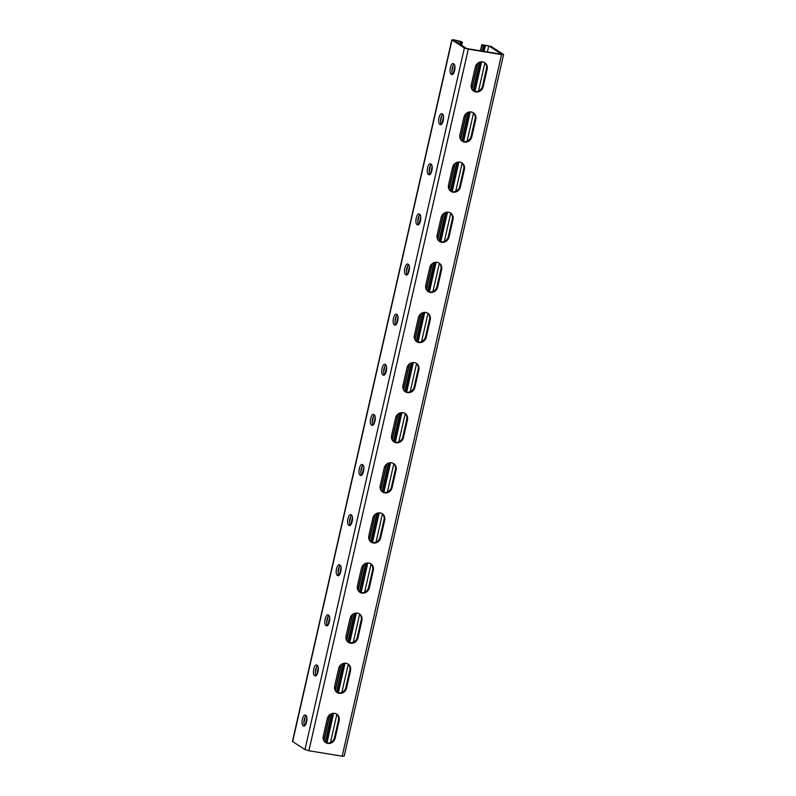 <?xml version="1.0" encoding="UTF-8"?>
<svg xmlns="http://www.w3.org/2000/svg" width="796" height="796" viewBox="0 0 796 796"><rect width="100%" height="100%" fill="white"/><g stroke="black" fill="none" stroke-linecap="round" stroke-linejoin="round"><path stroke-width="1.19" d="M326.947 742.966L333.614 713.306M458.317 43.163L458.814 40.964L460.576 42.098L460.108 43.233L462.008 43.551L462.476 42.417L461.063 41.501L453.829 39.81L452.029 40.029L464.376 47.989L468.287 49.143L501.57 54.586L503.37 54.367L491.023 46.407L481.799 44.695L483.401 45.84L485.301 46.148L483.54 45.004L488.764 45.86L487.391 51.929M485.301 46.148L484.067 51.382M481.62 61.809L474.963 91.47M470.237 111.928L463.58 141.589M458.854 162.046L452.188 191.697M447.471 212.154L440.805 241.815M436.079 262.272L429.422 291.933M424.696 312.39L418.029 342.041M413.313 362.498L406.647 392.159M395.264 442.277L401.92 412.617M383.871 492.386L390.538 462.735M372.488 542.504L379.155 512.843M361.105 592.622L367.762 562.961M349.723 642.73L356.379 613.079M338.33 692.848L344.996 663.187M325.146 742.23L331.484 713.733M336.539 692.112L342.867 663.615M347.922 641.994L354.25 613.497M359.304 591.886L365.643 563.389M370.697 541.768L377.025 513.271M382.08 491.659L388.408 463.153M393.463 441.541L399.801 413.044M411.184 362.926L404.856 391.423M422.567 312.808L416.238 341.315M433.959 262.7L427.621 291.197M445.342 212.582L439.004 241.079M456.725 162.464L450.397 190.97M468.108 112.355L461.78 140.852M479.5 62.237L473.162 90.734M483.401 45.84L482.167 51.073M325.365 742.399A6.497 5.94 122.8 0 0 334.469 737.703L338.459 720.161A6.497 5.94 122.8 0 0 336.38 713.972M336.748 692.281A6.497 5.94 122.8 0 0 345.852 687.585L349.842 670.043A6.497 5.94 122.8 0 0 347.762 663.854M382.299 491.829A6.497 5.94 122.8 0 0 391.403 487.122L395.383 469.59A6.497 5.94 122.8 0 0 393.304 463.391M393.682 441.71A6.497 5.94 122.8 0 0 402.786 437.014L406.766 419.472A6.497 5.94 122.8 0 0 404.696 413.283M370.906 541.937A6.497 5.94 122.8 0 0 380.01 537.24L384 519.698A6.497 5.94 122.8 0 0 381.921 513.51M359.523 592.055A6.497 5.94 122.8 0 0 368.628 587.358L372.608 569.817A6.497 5.94 122.8 0 0 370.538 563.628M348.141 642.173A6.497 5.94 122.8 0 0 357.245 637.467L361.225 619.925A6.497 5.94 122.8 0 0 359.145 613.736M488.764 45.86L501.818 54.287L466.635 48.526L453.581 40.108L458.814 40.964M484.396 62.476A6.497 5.94 -57.2 0 1 486.465 68.665L482.485 86.207A6.497 5.94 -57.2 0 1 473.381 90.913M473.003 112.594A6.497 5.94 -57.2 0 1 475.083 118.783L471.103 136.325A6.497 5.94 -57.2 0 1 461.998 141.021M427.462 313.047A6.497 5.94 -57.2 0 1 429.541 319.246L425.552 336.778A6.497 5.94 -57.2 0 1 416.447 341.484M416.079 363.165A6.497 5.94 -57.2 0 1 418.159 369.354L414.169 386.896A6.497 5.94 -57.2 0 1 405.065 391.602M438.855 262.939A6.497 5.94 -57.2 0 1 440.924 269.128L436.944 286.669A6.497 5.94 -57.2 0 1 427.84 291.366M450.238 212.821A6.497 5.94 -57.2 0 1 452.317 219.009L448.327 236.551A6.497 5.94 -57.2 0 1 439.223 241.258M461.62 162.702A6.497 5.94 -57.2 0 1 463.7 168.901L459.71 186.433A6.497 5.94 -57.2 0 1 450.606 191.139M323.285 736.21L327.275 718.669A6.497 5.94 122.8 0 1 336.738 714.181A6.497 5.94 122.8 0 1 339.156 720.619L335.176 738.151A6.497 5.94 122.8 0 1 325.713 742.638A6.497 5.94 122.8 0 1 323.285 736.21M334.678 686.092L338.658 668.55A6.497 5.94 122.8 0 1 348.121 664.073A6.497 5.94 122.8 0 1 350.548 670.501L346.559 688.043A6.497 5.94 122.8 0 1 337.096 692.53A6.497 5.94 122.8 0 1 334.678 686.092M380.219 485.64L384.199 468.098A6.497 5.94 122.8 0 1 393.672 463.61A6.497 5.94 122.8 0 1 396.09 470.038L392.1 487.58A6.497 5.94 122.8 0 1 382.637 492.067A6.497 5.94 122.8 0 1 380.219 485.64M391.602 435.521L395.592 417.98A6.497 5.94 122.8 0 1 405.055 413.492A6.497 5.94 122.8 0 1 407.472 419.93L403.492 437.462A6.497 5.94 122.8 0 1 394.02 441.949A6.497 5.94 122.8 0 1 391.602 435.521M368.837 535.748L372.817 518.216A6.497 5.94 122.8 0 1 382.279 513.728A6.497 5.94 122.8 0 1 384.707 520.156L380.717 537.698A6.497 5.94 122.8 0 1 371.254 542.185A6.497 5.94 122.8 0 1 368.837 535.748M357.444 585.866L361.434 568.324A6.497 5.94 122.8 0 1 370.896 563.837A6.497 5.94 122.8 0 1 373.314 570.274L369.334 587.806A6.497 5.94 122.8 0 1 359.872 592.294A6.497 5.94 122.8 0 1 357.444 585.866M346.061 635.984L350.041 618.442A6.497 5.94 122.8 0 1 359.513 613.955A6.497 5.94 122.8 0 1 361.931 620.383L357.951 637.924A6.497 5.94 122.8 0 1 348.479 642.412A6.497 5.94 122.8 0 1 346.061 635.984M468.287 49.143L308.888 750.747L342.171 756.19L344.161 756.2L503.56 54.596M475.292 67.182L471.302 84.714A6.497 5.94 -57.2 0 0 473.729 91.152A6.497 5.94 -57.2 0 0 483.192 86.664L487.172 69.123A6.497 5.94 -57.2 0 0 484.754 62.695A6.497 5.94 -57.2 0 0 475.292 67.182M463.899 117.291L459.919 134.832A6.497 5.94 -57.2 0 0 462.337 141.26A6.497 5.94 -57.2 0 0 471.809 136.783L475.789 119.241A6.497 5.94 -57.2 0 0 473.371 112.803A6.497 5.94 -57.2 0 0 463.899 117.291M418.358 317.753L414.378 335.295A6.497 5.94 -57.2 0 0 416.796 341.723A6.497 5.94 -57.2 0 0 426.258 337.235L430.248 319.694A6.497 5.94 -57.2 0 0 427.83 313.266A6.497 5.94 -57.2 0 0 418.358 317.753M406.975 367.871L402.985 385.403A6.497 5.94 -57.2 0 0 405.413 391.841A6.497 5.94 -57.2 0 0 414.875 387.353L418.865 369.812A6.497 5.94 -57.2 0 0 416.437 363.384A6.497 5.94 -57.2 0 0 406.975 367.871M429.75 267.635L425.76 285.177A6.497 5.94 -57.2 0 0 428.178 291.605A6.497 5.94 -57.2 0 0 437.651 287.117L441.631 269.585A6.497 5.94 -57.2 0 0 439.213 263.148A6.497 5.94 -57.2 0 0 429.75 267.635M441.133 217.527L437.143 235.059A6.497 5.94 -57.2 0 0 439.571 241.496A6.497 5.94 -57.2 0 0 449.034 237.009L453.014 219.467A6.497 5.94 -57.2 0 0 450.596 213.039A6.497 5.94 -57.2 0 0 441.133 217.527M452.516 167.409L448.536 184.951A6.497 5.94 -57.2 0 0 450.954 191.378A6.497 5.94 -57.2 0 0 460.416 186.891L464.406 169.349A6.497 5.94 -57.2 0 0 461.978 162.921A6.497 5.94 -57.2 0 0 452.516 167.409M330.479 742.549L336.877 714.4M341.872 692.43L348.26 664.282M353.255 642.322L359.653 614.174M364.638 592.204L371.035 564.056M376.03 542.086L382.418 513.937M387.413 491.978L393.811 463.829M398.796 441.86L405.194 413.711M410.189 391.741L416.577 363.593M421.572 341.633L427.969 313.485M432.954 291.515L439.352 263.367M444.337 241.397L450.735 213.248M455.73 191.289L462.118 163.14M467.113 141.171L473.511 113.022M478.495 91.052L484.893 62.904M327.713 738.867L325.803 738.549M328.181 737.733L326.27 737.414M327.604 740.23L325.703 739.922M328.28 736.36L326.38 736.051M328.748 735.225L326.848 734.917M328.848 733.852L326.947 733.544M329.315 732.718L327.415 732.41M329.415 731.345L327.514 731.036M329.882 730.211L327.982 729.902M329.982 728.837L328.081 728.529M330.449 727.703L328.549 727.395M330.559 726.34L328.658 726.022M331.027 725.196L329.116 724.887M331.126 723.833L329.226 723.514M331.594 722.698L329.693 722.38M331.693 721.325L329.793 721.017M332.161 720.191L330.26 719.883M332.26 718.818L330.36 718.509M332.728 717.684L330.828 717.375M332.837 716.31L330.927 716.002M333.295 715.176L331.395 714.868M333.405 713.803L331.942 713.564M338.419 692.629L336.937 692.381M338.529 691.256L336.628 690.948M338.996 690.122L337.086 689.814M339.096 688.749L337.196 688.44M339.564 687.615L337.663 687.306M339.663 686.242L337.763 685.933M340.131 685.107L338.23 684.799M340.23 683.734L338.33 683.426M340.698 682.6L338.798 682.291M340.807 681.237L338.897 680.918M341.265 680.102L339.365 679.784M341.375 678.729L339.474 678.411M341.842 677.595L339.942 677.277M341.942 676.222L340.041 675.913M342.409 675.088L340.509 674.779M342.509 673.715L340.608 673.406M342.976 672.58L341.076 672.272M343.076 671.207L341.176 670.899M343.544 670.073L341.643 669.764M343.653 668.7L341.743 668.391M344.121 667.565L342.21 667.257M344.22 666.202L342.32 665.884M344.688 665.068L342.787 664.75M344.787 663.695L343.335 663.456M349.812 642.511L348.33 642.273M349.912 641.138L348.011 640.83M350.379 640.004L348.479 639.695M350.479 638.631L348.578 638.322M350.946 637.497L349.046 637.188M351.046 636.133L349.145 635.815M351.514 634.999L349.613 634.681M351.623 633.626L349.713 633.308M352.091 632.492L350.18 632.173M352.19 631.119L350.29 630.81M352.658 629.984L350.757 629.676M352.757 628.611L350.857 628.303M353.225 627.477L351.325 627.168M353.325 626.104L351.424 625.795M353.792 624.969L351.892 624.661M353.892 623.596L351.991 623.288M354.359 622.462L352.459 622.154M354.469 621.099L352.568 620.78M354.936 619.965L353.036 619.646M355.036 618.591L353.135 618.273M355.504 617.457L353.603 617.139M355.603 616.084L353.703 615.776M356.071 614.95L354.17 614.641M356.17 613.577L354.717 613.338M361.195 592.393L359.712 592.154M361.294 591.03L359.394 590.712M361.762 589.896L359.862 589.577M361.862 588.523L359.961 588.204M362.329 587.388L360.429 587.07M362.439 586.015L360.538 585.707M362.906 584.881L361.006 584.572M363.006 583.508L361.105 583.199M363.474 582.373L361.573 582.065M363.573 581L361.673 580.692M364.041 579.866L362.14 579.558M364.14 578.493L362.24 578.185M364.608 577.359L362.707 577.05M364.717 575.996L362.807 575.677M365.185 574.861L363.275 574.543M365.284 573.488L363.384 573.17M365.752 572.354L363.852 572.035M365.852 570.981L363.951 570.672M366.319 569.846L364.419 569.538M366.419 568.473L364.518 568.165M366.886 567.339L364.986 567.031M366.986 565.966L365.085 565.658M367.454 564.832L365.553 564.523M367.563 563.459L366.1 563.22M372.578 542.285L371.095 542.036M372.687 540.912L370.777 540.603M373.155 539.778L371.244 539.469M373.254 538.404L371.354 538.096M373.722 537.27L371.822 536.962M373.822 535.897L371.921 535.589M374.289 534.763L372.389 534.454M374.389 533.39L372.488 533.081M374.856 532.255L372.956 531.947M374.956 530.892L373.055 530.574M375.423 529.758L373.523 529.44M375.533 528.385L373.623 528.076M376.001 527.25L374.09 526.932M376.1 525.877L374.2 525.569M376.568 524.743L374.667 524.435M376.667 523.37L374.767 523.062M377.135 522.236L375.234 521.927M377.234 520.863L375.334 520.554M377.702 519.728L375.802 519.42M377.801 518.355L375.901 518.047M378.269 517.221L376.369 516.912M378.379 515.858L376.478 515.539M378.846 514.723L376.946 514.405M378.946 513.35L377.493 513.112M383.97 492.167L382.488 491.928M384.07 490.794L382.17 490.485M384.538 489.659L382.637 489.351M384.637 488.286L382.737 487.978M385.105 487.152L383.204 486.844M385.204 485.789L383.304 485.47M385.672 484.655L383.772 484.336M385.781 483.281L383.871 482.973M386.239 482.147L384.339 481.829M386.349 480.774L384.448 480.466M386.816 479.64L384.916 479.331M386.916 478.267L385.015 477.958M387.383 477.132L385.483 476.824M387.483 475.759L385.582 475.451M387.95 474.625L386.05 474.316M388.05 473.252L386.15 472.943M388.518 472.118L386.617 471.809M388.627 470.754L386.717 470.436M389.095 469.62L387.184 469.302M389.194 468.247L387.294 467.939M389.662 467.113L387.761 466.794M389.761 465.74L387.861 465.431M390.229 464.605L388.329 464.297M390.329 463.232L388.876 462.993M395.353 442.049L393.871 441.81M395.453 440.685L393.552 440.367M395.92 439.551L394.02 439.233M396.02 438.178L394.12 437.87M396.488 437.044L394.587 436.725M396.597 435.671L394.687 435.362M397.065 434.536L395.154 434.228M397.164 433.163L395.264 432.855M397.632 432.029L395.731 431.721M397.731 430.656L395.831 430.347M398.199 429.522L396.299 429.213M398.298 428.149L396.398 427.84M398.766 427.014L396.866 426.706M398.866 425.651L396.965 425.333M399.333 424.517L397.433 424.198M399.443 423.144L397.542 422.835M399.91 422.009L398 421.691M400.01 420.636L398.109 420.328M400.478 419.502L398.577 419.194M400.577 418.129L398.677 417.82M401.045 416.995L399.144 416.686M401.144 415.621L399.244 415.313M401.612 414.487L399.711 414.179M401.721 413.114L400.259 412.885M327.037 742.738L325.554 742.499M327.136 741.375L325.236 741.056M305.226 725.285L306.918 717.942M316.609 675.167L318.31 667.834M328.002 625.049L329.693 617.716M339.385 574.941L341.076 567.598M350.767 524.823L352.459 517.49M362.15 474.705L363.852 467.371M373.543 424.596L375.234 417.253M386.617 367.145L384.926 374.478M398.01 317.027L396.309 324.36M409.393 266.909L407.701 274.252M420.776 216.801L419.084 224.134M432.168 166.682L430.467 174.016M443.551 116.564L441.86 123.907M454.934 66.456L453.242 73.789M460.108 43.233L460.028 44.268M303.933 722.659L305.276 716.768M315.325 672.54L316.659 666.65M326.708 622.422L328.042 616.532M338.091 572.314L339.434 566.424M349.474 522.196L350.817 516.305M360.867 472.078L362.2 466.187M372.249 421.97L373.593 416.079M383.632 371.851L384.975 365.961M395.025 321.733L396.358 315.843M406.408 271.625L407.741 265.735M417.791 221.507L419.134 215.616M429.183 171.389L430.517 165.498M440.566 121.281L441.899 115.39M451.949 71.162L453.292 65.272M462.008 43.551L461.73 45.362M308.888 750.747L304.977 749.593L292.44 741.404L451.839 39.8M374.438 414.965A5.403 2.03 -80.7 0 0 372.369 420.079A5.403 2.03 -80.7 0 0 373.085 425.084M363.056 465.083A5.403 2.03 -80.7 0 0 360.986 470.197A5.403 2.03 -80.7 0 0 361.702 475.192M351.673 515.201A5.403 2.03 -80.7 0 0 349.603 520.305A5.403 2.03 -80.7 0 0 350.31 525.31M340.28 565.309A5.403 2.03 -80.7 0 0 338.21 570.424A5.403 2.03 -80.7 0 0 338.927 575.428M328.897 615.427A5.403 2.03 -80.7 0 0 326.828 620.542A5.403 2.03 -80.7 0 0 327.544 625.537M317.514 665.546A5.403 2.03 -80.7 0 0 315.445 670.65A5.403 2.03 -80.7 0 0 316.161 675.655M306.132 715.654A5.403 2.03 -80.7 0 0 304.052 720.768A5.403 2.03 -80.7 0 0 304.769 725.763M384.468 374.966A5.403 2.03 99.3 0 1 383.752 369.961A5.403 2.03 99.3 0 1 385.831 364.857M395.861 324.848A5.403 2.03 99.3 0 1 395.144 319.853A5.403 2.03 99.3 0 1 397.214 314.738M407.244 274.739A5.403 2.03 99.3 0 1 406.527 269.735A5.403 2.03 99.3 0 1 408.597 264.62M418.626 224.621A5.403 2.03 99.3 0 1 417.91 219.616A5.403 2.03 99.3 0 1 419.99 214.512M430.019 174.503A5.403 2.03 99.3 0 1 429.303 169.508A5.403 2.03 99.3 0 1 431.372 164.394M441.402 124.395A5.403 2.03 99.3 0 1 440.685 119.39A5.403 2.03 99.3 0 1 442.755 114.276M452.785 74.277A5.403 2.03 99.3 0 1 452.068 69.272A5.403 2.03 99.3 0 1 454.138 64.168M371.911 425.263L371.344 424.895A5.403 2.03 99.3 0 1 370.608 418.925A5.403 2.03 99.3 0 1 373.404 414.348A5.403 2.03 99.3 0 1 373.712 414.477L374.279 414.835A5.403 2.03 99.3 0 1 375.015 420.805A5.403 2.03 99.3 0 1 372.22 425.382A5.403 2.03 99.3 0 1 371.911 425.263L372.558 425.372M360.528 475.381L359.961 475.013A5.403 2.03 99.3 0 1 359.225 469.043A5.403 2.03 99.3 0 1 362.021 464.466A5.403 2.03 99.3 0 1 362.329 464.585L362.896 464.954A5.403 2.03 99.3 0 1 363.633 470.924A5.403 2.03 99.3 0 1 360.837 475.501A5.403 2.03 99.3 0 1 360.528 475.381L361.175 475.481M349.136 525.489L348.578 525.131A5.403 2.03 99.3 0 1 347.832 519.161A5.403 2.03 99.3 0 1 350.628 514.584A5.403 2.03 99.3 0 1 350.946 514.704L351.504 515.072A5.403 2.03 99.3 0 1 352.25 521.042A5.403 2.03 99.3 0 1 349.454 525.619A5.403 2.03 99.3 0 1 349.136 525.489L349.782 525.599M337.753 575.607L337.186 575.239A5.403 2.03 99.3 0 1 336.449 569.269A5.403 2.03 99.3 0 1 339.245 564.692A5.403 2.03 99.3 0 1 339.554 564.822L340.121 565.18A5.403 2.03 99.3 0 1 340.857 571.15A5.403 2.03 99.3 0 1 338.061 575.727A5.403 2.03 99.3 0 1 337.753 575.607L338.4 575.717M326.37 625.726L325.803 625.357A5.403 2.03 99.3 0 1 325.066 619.388A5.403 2.03 99.3 0 1 327.862 614.81A5.403 2.03 99.3 0 1 328.171 614.93L328.738 615.298A5.403 2.03 99.3 0 1 329.474 621.268A5.403 2.03 99.3 0 1 326.678 625.845A5.403 2.03 99.3 0 1 326.37 625.726L327.017 625.825M314.977 675.834L314.42 675.476A5.403 2.03 99.3 0 1 313.674 669.506A5.403 2.03 99.3 0 1 316.47 664.929A5.403 2.03 99.3 0 1 316.788 665.048L317.345 665.416A5.403 2.03 99.3 0 1 318.092 671.386A5.403 2.03 99.3 0 1 315.296 675.963A5.403 2.03 99.3 0 1 314.977 675.834L315.624 675.943M303.594 725.952L303.027 725.584A5.403 2.03 99.3 0 1 302.291 719.614A5.403 2.03 99.3 0 1 305.087 715.037A5.403 2.03 99.3 0 1 305.395 715.166L305.962 715.524A5.403 2.03 99.3 0 1 306.709 721.494A5.403 2.03 99.3 0 1 303.903 726.071A5.403 2.03 99.3 0 1 303.594 725.952L304.241 726.052M385.662 364.727L385.105 364.359A5.403 2.03 -80.7 0 0 384.786 364.24A5.403 2.03 -80.7 0 0 381.99 368.817A5.403 2.03 -80.7 0 0 382.737 374.787L383.294 375.145A5.403 2.03 -80.7 0 0 383.612 375.274A5.403 2.03 -80.7 0 0 386.408 370.697A5.403 2.03 -80.7 0 0 385.662 364.727M397.055 314.609L396.488 314.241A5.403 2.03 -80.7 0 0 396.179 314.121A5.403 2.03 -80.7 0 0 393.373 318.699A5.403 2.03 -80.7 0 0 394.12 324.668L394.687 325.037A5.403 2.03 -80.7 0 0 394.995 325.156A5.403 2.03 -80.7 0 0 397.791 320.579A5.403 2.03 -80.7 0 0 397.055 314.609M408.438 264.491L407.87 264.133A5.403 2.03 -80.7 0 0 407.562 264.003A5.403 2.03 -80.7 0 0 404.766 268.58A5.403 2.03 -80.7 0 0 405.502 274.55L406.069 274.918A5.403 2.03 -80.7 0 0 406.378 275.038A5.403 2.03 -80.7 0 0 409.174 270.461A5.403 2.03 -80.7 0 0 408.438 264.491M419.82 214.383L419.253 214.015A5.403 2.03 -80.7 0 0 418.945 213.895A5.403 2.03 -80.7 0 0 416.149 218.472A5.403 2.03 -80.7 0 0 416.885 224.442L417.452 224.8A5.403 2.03 -80.7 0 0 417.761 224.93A5.403 2.03 -80.7 0 0 420.567 220.353A5.403 2.03 -80.7 0 0 419.82 214.383M431.203 164.265L430.646 163.896A5.403 2.03 -80.7 0 0 430.328 163.777A5.403 2.03 -80.7 0 0 427.532 168.354A5.403 2.03 -80.7 0 0 428.278 174.324L428.835 174.692A5.403 2.03 -80.7 0 0 429.153 174.812A5.403 2.03 -80.7 0 0 431.949 170.235A5.403 2.03 -80.7 0 0 431.203 164.265M442.596 114.146L442.029 113.788A5.403 2.03 -80.7 0 0 441.72 113.659A5.403 2.03 -80.7 0 0 438.924 118.236A5.403 2.03 -80.7 0 0 439.661 124.206L440.228 124.574A5.403 2.03 -80.7 0 0 440.536 124.693A5.403 2.03 -80.7 0 0 443.332 120.116A5.403 2.03 -80.7 0 0 442.596 114.146M453.979 64.038L453.412 63.67A5.403 2.03 -80.7 0 0 453.103 63.551A5.403 2.03 -80.7 0 0 450.307 68.128A5.403 2.03 -80.7 0 0 451.043 74.098L451.611 74.456A5.403 2.03 -80.7 0 0 451.919 74.585A5.403 2.03 -80.7 0 0 454.715 70.008A5.403 2.03 -80.7 0 0 453.979 64.038M305.833 722.29L306.5 722.4M306.4 719.783L306.928 719.873M317.216 672.172L317.883 672.282M317.783 669.675L318.31 669.754M328.599 622.064L329.265 622.173M329.176 619.557L329.693 619.646M339.991 571.946L340.658 572.055M340.559 569.438L341.086 569.528M351.374 521.828L352.041 521.937M351.941 519.33L352.469 519.41M362.757 471.72L363.424 471.829M363.324 469.212L363.852 469.302M374.15 421.601L374.816 421.711M374.717 419.094L375.244 419.184M484.834 47.282L482.933 46.974M484.734 48.655L482.834 48.337M481.421 62.317L479.958 62.078M481.311 63.69L479.411 63.372M480.844 64.824L478.943 64.506M480.744 66.187L478.844 65.879M480.277 67.332L478.376 67.013M480.177 68.695L478.277 68.386M479.709 69.829L477.809 69.521M479.61 71.202L477.709 70.894M479.142 72.337L477.242 72.028M479.043 73.71L477.132 73.401M478.575 74.844L476.665 74.535M478.466 76.217L476.565 75.909M477.998 77.351L476.098 77.043M477.899 78.724L475.998 78.406M477.431 79.859L475.53 79.54M477.331 81.222L475.431 80.913M476.864 82.366L474.963 82.048M476.764 83.729L474.864 83.421M476.297 84.864L474.396 84.555M476.187 86.237L474.287 85.928M475.719 87.371L473.819 87.062M475.62 88.744L473.72 88.436M475.152 89.878L473.252 89.57M475.053 91.251L473.57 91.003M470.028 112.435L468.575 112.196M469.929 113.798L468.028 113.49M469.461 114.932L467.56 114.624M469.361 116.306L467.461 115.997M468.894 117.44L466.993 117.131M468.794 118.813L466.894 118.504M468.327 119.947L466.426 119.639M468.217 121.32L466.317 121.012M467.75 122.455L465.849 122.146M467.65 123.828L465.75 123.509M467.182 124.962L465.282 124.644M467.083 126.325L465.182 126.017M466.615 127.469L464.715 127.151M466.516 128.833L464.615 128.524M466.048 129.967L464.148 129.658M465.949 131.34L464.038 131.032M465.481 132.474L463.57 132.166M465.371 133.847L463.471 133.539M464.904 134.982L463.003 134.673M464.804 136.355L462.904 136.046M464.337 137.489L462.436 137.181M464.237 138.862L462.337 138.544M463.769 139.996L461.869 139.678M463.67 141.36L462.187 141.121M458.645 162.543L457.193 162.304M458.546 163.916L456.645 163.608M458.078 165.051L456.178 164.742M457.979 166.424L456.068 166.115M457.511 167.558L455.601 167.25M457.401 168.931L455.501 168.613M456.934 170.065L455.033 169.747M456.834 171.429L454.934 171.12M456.367 172.573L454.466 172.254M456.267 173.936L454.367 173.627M455.8 175.07L453.899 174.762M455.7 176.443L453.8 176.135M455.232 177.578L453.332 177.269M455.123 178.951L453.223 178.642M454.665 180.085L452.755 179.777M454.556 181.458L452.655 181.15M454.088 182.592L452.188 182.284M453.989 183.966L452.088 183.647M453.521 185.1L451.621 184.781M453.421 186.463L451.521 186.155M452.954 187.607L451.053 187.289M452.854 188.97L450.944 188.662M452.387 190.105L450.486 189.796M452.277 191.478L450.795 191.239M447.262 212.661L445.8 212.423M447.153 214.034L445.253 213.716M446.695 215.169L444.785 214.85M446.586 216.532L444.685 216.223M446.118 217.676L444.218 217.358M446.019 219.039L444.118 218.731M445.551 220.174L443.651 219.865M445.452 221.547L443.551 221.238M444.984 222.681L443.083 222.373M444.884 224.054L442.974 223.746M444.417 225.188L442.516 224.88M444.307 226.561L442.407 226.243M443.84 227.696L441.939 227.387M443.74 229.069L441.84 228.751M443.272 230.203L441.372 229.885M443.173 231.566L441.273 231.258M442.705 232.701L440.805 232.392M442.606 234.074L440.705 233.765M442.138 235.208L440.238 234.9M442.039 236.581L440.128 236.273M441.571 237.715L439.661 237.407M441.462 239.089L439.561 238.78M440.994 240.223L439.094 239.914M440.894 241.596L439.412 241.347M435.87 262.77L434.417 262.541M435.77 264.143L433.87 263.834M435.303 265.277L433.402 264.969M435.203 266.65L433.303 266.342M434.735 267.784L432.835 267.476M434.636 269.157L432.735 268.849M434.168 270.292L432.268 269.983M434.069 271.665L432.158 271.346M433.601 272.799L431.691 272.491M433.492 274.172L431.591 273.854M433.024 275.307L431.124 274.988M432.925 276.67L431.024 276.361M432.457 277.804L430.556 277.496M432.357 279.177L430.457 278.869M431.89 280.311L429.989 280.003M431.79 281.685L429.89 281.376M431.323 282.819L429.422 282.51M431.213 284.192L429.313 283.883M430.745 285.326L428.845 285.018M430.646 286.699L428.745 286.381M430.178 287.834L428.278 287.525M430.079 289.207L428.178 288.888M429.611 290.341L427.711 290.023M429.512 291.704L428.029 291.465M424.487 312.888L423.034 312.649M424.387 314.261L422.487 313.952M423.92 315.395L422.019 315.087M423.82 316.768L421.92 316.45M423.353 317.902L421.452 317.594M423.243 319.276L421.343 318.957M422.775 320.41L420.875 320.091M422.676 321.773L420.776 321.465M422.208 322.907L420.308 322.599M422.109 324.28L420.208 323.972M421.641 325.415L419.741 325.106M421.542 326.788L419.641 326.479M421.074 327.922L419.174 327.614M420.975 329.295L419.064 328.987M420.507 330.43L418.596 330.121M420.397 331.803L418.497 331.484M419.93 332.937L418.029 332.629M419.83 334.31L417.93 333.992M419.363 335.444L417.462 335.126M419.263 336.808L417.363 336.499M418.795 337.942L416.895 337.633M418.696 339.315L416.796 339.006M418.228 340.449L416.328 340.141M418.129 341.822L416.646 341.584M413.104 363.006L411.641 362.767M413.005 364.379L411.094 364.061M412.537 365.513L410.627 365.195M412.428 366.876L410.527 366.568M411.96 368.011L410.059 367.702M411.86 369.384L409.96 369.075M411.393 370.518L409.492 370.21M411.293 371.891L409.393 371.583M410.826 373.025L408.925 372.717M410.726 374.399L408.826 374.09M410.258 375.533L408.358 375.224M410.159 376.906L408.249 376.588M409.691 378.04L407.781 377.732M409.582 379.413L407.681 379.095M409.114 380.548L407.214 380.229M409.015 381.911L407.114 381.602M408.547 383.045L406.647 382.737M408.447 384.418L406.547 384.11M407.98 385.553L406.079 385.244M407.88 386.926L405.97 386.617M407.413 388.06L405.512 387.751M407.303 389.433L405.403 389.125M406.836 390.567L404.935 390.259M406.736 391.94L405.254 391.692M484.267 49.79L482.366 49.471M484.157 51.153L482.257 50.845M462.476 42.417L460.576 42.098M460.745 44.725L461.909 44.914M454.416 68.297L454.944 68.376M453.849 70.804L454.516 70.904M443.034 118.405L443.551 118.495M442.457 120.912L443.123 121.022M431.641 168.523L432.168 168.613M431.074 171.031L431.74 171.14M420.258 218.641L420.785 218.721M419.691 221.149L420.358 221.248M408.875 268.75L409.403 268.839M408.298 271.257L408.965 271.366M397.483 318.868L398.01 318.957M396.915 321.375L397.582 321.485M386.1 368.986L386.627 369.065M385.533 371.483L386.199 371.593M481.988 44.924L480.645 50.825M477.839 63.182L471.919 89.232M466.456 113.291L460.536 139.35M455.063 163.409L449.153 189.468M443.68 213.527L437.76 239.576M432.298 263.635L426.377 289.694M420.915 313.753L414.995 339.812M409.522 363.871L403.602 389.921M398.139 413.98L392.219 440.039M386.756 464.098L380.836 490.157M375.364 514.216L369.444 540.265M363.981 564.324L358.061 590.383M352.598 614.442L346.678 640.501M341.205 664.56L335.295 690.61M329.823 714.669L323.902 740.728M501.57 54.586L342.171 756.19M334.469 737.703L335.176 738.151M338.459 720.161L339.156 720.619M357.245 637.467L357.951 637.924M361.225 619.925L361.931 620.383M368.628 587.358L369.334 587.806M372.608 569.817L373.314 570.274M380.01 537.24L380.717 537.698M384 519.698L384.707 520.156M391.403 487.122L392.1 487.58M395.383 469.59L396.09 470.038M402.786 437.014L403.492 437.462M406.766 419.472L407.472 419.93M345.852 687.585L346.559 688.043M349.842 670.043L350.548 670.501M464.376 47.989L304.977 749.593M452.029 40.029L292.63 741.633M304.659 725.852L303.027 725.584M316.042 675.734L314.42 675.476M327.435 625.626L325.803 625.357M338.817 575.508L337.186 575.239M350.2 525.39L348.578 525.131M361.593 475.282L359.961 475.013M372.976 425.163L371.344 424.895M486.465 68.665L487.172 69.123M482.485 86.207L483.192 86.664M463.7 168.901L464.406 169.349M459.71 186.433L460.416 186.891M452.317 219.009L453.014 219.467M448.327 236.551L449.034 237.009M440.924 269.128L441.631 269.585M436.944 286.669L437.651 287.117M429.541 319.246L430.248 319.694M425.552 336.778L426.258 337.235M418.159 369.354L418.865 369.812M414.169 386.896L414.875 387.353M475.083 118.783L475.789 119.241M471.103 136.325L471.809 136.783M452.257 74.565L451.611 74.456M452.675 74.366L451.043 74.098M440.875 124.683L440.228 124.574M441.292 124.474L439.661 124.206M429.482 174.792L428.835 174.692M429.9 174.593L428.278 174.324M418.099 224.91L417.452 224.8M418.517 224.701L416.885 224.442M406.716 275.028L406.069 274.918M407.134 274.819L405.502 274.55M395.323 325.136L394.687 325.037M395.751 324.937L394.12 324.668M383.941 375.254L383.294 375.145M384.359 375.045L382.737 374.787M481.799 44.695L480.416 50.785M477.55 63.421L471.749 88.923M466.157 113.539L460.367 139.031M454.775 163.648L448.984 189.149M443.392 213.766L437.591 239.268M431.999 263.884L426.208 289.376M420.616 313.992L414.825 339.494M409.234 364.11L403.443 389.602M397.841 414.228L392.05 439.72M386.458 464.337L380.667 489.839M375.075 514.455L369.284 539.947M363.692 564.573L357.892 590.065M352.3 614.681L346.509 640.183M340.917 664.799L335.126 690.291M329.534 714.917L323.733 740.409"/></g></svg>
